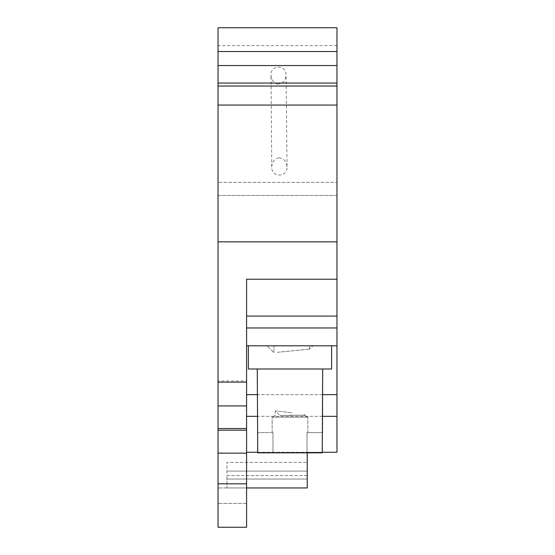 <?xml version="1.0" encoding="UTF-8"?>
<svg xmlns="http://www.w3.org/2000/svg" width="555" height="555" viewBox="0 0 555 555"><rect width="100%" height="100%" fill="white"/><g stroke="black" fill="none" stroke-linecap="round" stroke-linejoin="round"><path stroke-width="0.42" stroke-dasharray="2.77 2.08" d="M289.988 345.807L331.613 345.807L289.988 345.807M322.254 452.269L307.234 452.269L336.961 452.269L336.961 345.807L246.58 345.807L246.58 279.234L246.58 380.931L218.039 380.931L218.039 527.25L218.039 487.949L218.039 527.25L246.58 527.25L246.58 345.807L246.58 452.269L307.234 452.269L307.234 452.838M246.58 345.807L336.961 345.807L246.58 345.807L246.58 279.234L336.961 279.234L336.961 241.855L218.039 241.855L218.039 380.931M257.721 452.269L307.234 452.269L246.58 452.269L307.234 452.269L307.234 487.949L307.234 475.579L307.234 487.949L226.953 487.949L226.953 475.579L226.953 487.949L307.234 487.949L246.58 487.949L246.58 527.25L246.58 483.821L218.039 483.821M246.58 380.931L246.58 483.821M336.961 45.593L218.039 45.593L218.039 27.75L336.961 27.75L336.961 195.464L218.039 195.464L218.039 241.855L336.961 241.855L218.039 241.855M336.961 241.855L336.961 182.38L218.039 182.38L336.961 182.38L336.961 195.464L218.039 195.464L218.039 45.593M226.953 475.579L307.234 475.579L307.234 462.377L307.234 475.579L226.953 475.579L226.953 471.084L307.234 471.084L226.953 471.084L226.953 462.377L307.234 462.377L226.953 462.377L226.953 475.579M246.58 405.927L218.039 405.927M246.58 428.515L218.039 428.515M246.58 453.151L218.039 453.151M246.58 527.25L218.039 527.25L246.58 527.25M246.58 503.413L218.039 503.413L246.58 503.413M246.58 487.949L218.039 487.949L246.58 487.949L246.58 452.269M336.961 416.333L246.58 416.333M336.961 394.654L246.58 394.654M322.691 394.654L257.284 394.654M322.691 416.333L257.284 416.333M246.58 327.97L336.961 327.97L246.58 327.97L336.961 327.97L336.961 279.234M246.58 316.079L336.961 316.079M277.306 84.138C282.731 83.881 285.652 80.933 286.061 75.307C286.935 64.456 270.285 64.401 270.986 75.14C271.222 79.58 273.331 82.584 277.306 84.138M278.881 157.731C274.343 159.014 271.964 162.095 271.749 166.979C271.18 177.905 288.024 177.635 287.032 166.646C286.581 161.443 283.862 158.473 278.881 157.731M336.961 345.807L336.961 327.97M291.77 415.383L279.88 415.383L291.77 415.383M291.77 412.76L275.37 410.866L291.77 412.76M289.988 415.23L304.612 415.23L289.988 415.23M304.612 415.23L307.824 417.166L272.151 417.166L307.824 417.166L272.151 417.166L307.824 417.166L304.612 415.23L304.612 414.439L304.612 415.23M275.363 415.23L272.151 417.166L275.363 415.23L275.363 410.866L279.88 415.383L275.363 410.866L275.363 415.23M257.284 368.999L257.721 452.838L322.254 452.838L257.721 452.838L322.254 452.838L307.005 452.838L322.254 452.838L307.005 452.838L307.005 432.623L322.691 432.623L307.005 432.623L322.691 432.623L322.691 368.999L257.284 368.999L322.691 368.999M272.97 432.623L257.721 432.623L272.97 432.623L257.721 432.623L272.97 432.623L272.97 452.838L272.97 432.623L272.97 452.838L307.005 452.838L307.005 432.623L307.005 452.838L272.97 452.838L272.97 432.623M307.005 452.838L322.254 452.838L322.254 432.623L307.005 432.623L307.005 452.838M257.721 452.838L257.721 432.623L257.721 452.838M322.254 452.838L322.254 432.623L322.254 452.838M289.988 368.999L248.362 368.999L289.988 368.999M331.613 345.807L331.613 368.999L248.362 368.999L248.362 345.807M291.77 345.807L309.607 345.807L291.77 345.807M281.524 351.877L309.6 349.13L281.524 351.877M277.333 352.328L309.6 349.13L277.333 352.328M226.953 479.027L307.234 479.027L226.953 479.027M246.58 430.174L218.039 430.174M303.661 415.383L304.605 414.439L303.661 415.383M307.824 432.623L307.824 417.166L307.824 432.623M272.151 432.623L272.151 417.166L272.151 432.623M271.756 166.979L270.993 75.14M287.032 166.646L286.061 75.307M309.607 349.13L309.607 345.807L309.607 349.13L312.937 345.807L309.607 349.137M273.934 352.696L273.934 345.807L273.934 352.696L267.038 345.807L273.934 352.702"/><path stroke-width="0.83" d="M246.58 345.807L336.961 345.807L336.961 452.269L322.254 452.269M307.234 452.838L307.234 487.949L246.58 487.949M246.58 327.97L336.961 327.97L336.961 279.234L246.58 279.234L246.58 527.25L218.039 527.25L218.039 27.75L336.961 27.75L336.961 51.539L218.039 51.539M336.961 394.654L322.691 394.654M257.284 394.654L246.58 394.654M336.961 416.333L322.691 416.333M257.284 416.333L246.58 416.333M257.721 452.269L246.58 452.269M246.58 453.151L218.039 453.151M246.58 428.522L218.039 428.522M246.58 405.927L218.039 405.927M246.58 316.079L336.961 316.079M336.961 279.234L336.961 241.855L218.039 241.855M336.961 241.855L336.961 105.061L218.039 105.061M336.961 105.061L336.961 86.032L218.039 86.032M336.961 86.032L336.961 51.539M336.961 345.807L336.961 327.97M322.691 368.999L322.254 452.838L257.721 452.838L257.284 368.999M248.362 345.807L248.362 368.999L331.613 368.999L331.613 345.807M246.58 483.821L218.039 483.821M246.58 430.174L218.039 430.174M246.58 382.138L218.039 382.138M336.961 83.063L218.039 83.063M336.961 65.546L218.039 65.546"/></g></svg>
